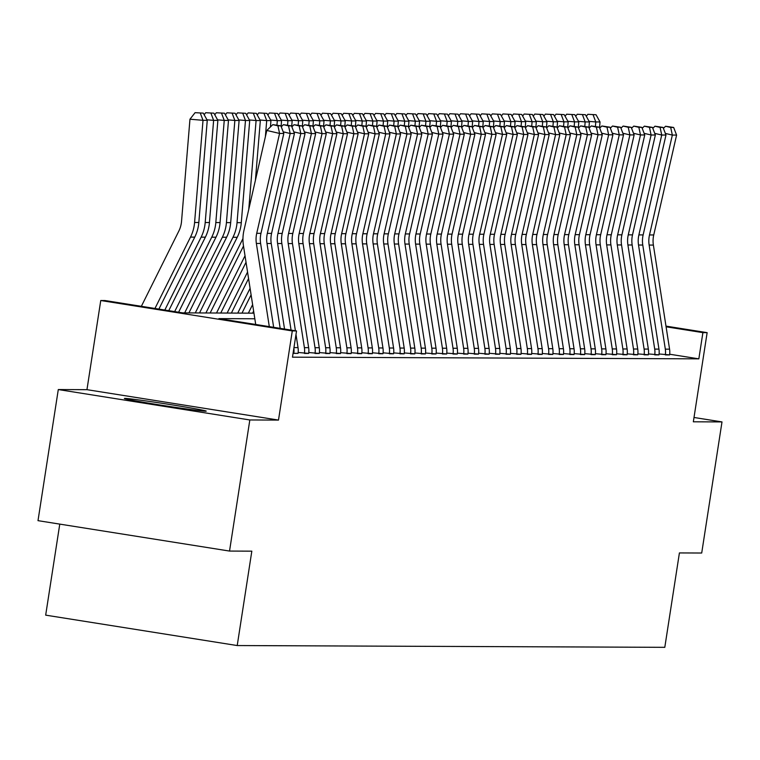 <?xml version="1.0" encoding="UTF-8"?>
<svg xmlns="http://www.w3.org/2000/svg" width="760" height="760" viewBox="0 0 760 760"><rect width="100%" height="100%" fill="white"/><g stroke="black" fill="none" stroke-linecap="round" stroke-linejoin="round"><path stroke-width="1.14" d="M124.934 398.392A41.401 0.997 8.8 0 0 124.393 398.477A41.401 0.997 8.8 0 0 161.918 405.289A41.401 0.997 8.8 0 0 205.694 411.217A41.401 0.997 8.8 0 0 206.226 411.141A41.401 0.997 8.8 0 0 168.71 404.329A41.401 0.997 8.8 0 0 124.934 398.392M59.774 524.115L45.676 615.144L237.215 645.553L664.8 647.33L679.411 552.928L701.708 553.024L722 421.923L694.003 417.477M237.215 645.553L251.826 551.161L229.53 551.067L38 520.657L58.292 389.557L249.831 419.966L278.492 420.08L292.286 330.933L100.757 300.523L105.004 300.542L182.656 312.873L253.954 313.167M278.492 420.08L86.953 389.671L58.292 389.557M86.953 389.671L100.757 300.523M229.53 551.067L249.831 419.966M254.828 318.772L218.889 318.62L296.533 330.952L292.476 357.172L698.839 358.853L669.674 354.226M293.075 353.324L298.043 353.324M298.158 352.488L308.665 353.372M308.769 352.535L319.276 353.419M319.38 352.583L329.887 353.457M330.001 352.621L340.508 353.505M340.613 352.668L351.12 353.552M351.234 352.716L361.741 353.59M361.845 352.754L372.352 353.637M372.457 352.801L382.974 353.675M383.078 352.839L393.585 353.723M393.69 352.887L404.197 353.77M404.31 352.934L414.817 353.808M414.922 352.972L425.429 353.856M425.534 353.02L436.05 353.903M436.154 353.067L446.661 353.941M446.766 353.106L457.273 353.989M457.387 353.153L467.894 354.027M467.998 353.191L478.505 354.074M478.619 353.238L489.126 354.122M489.231 353.286L499.738 354.16M499.842 353.324L510.35 354.207M510.464 353.372L520.971 354.255M521.075 353.419L531.582 354.293M531.696 353.457L542.203 354.341M542.308 353.505L552.814 354.388M552.919 353.542L563.436 354.426M563.54 353.59L574.047 354.474M574.151 353.637L584.658 354.512M584.772 353.675L595.279 354.559M595.384 353.723L605.891 354.606M605.995 353.77L616.512 354.644M616.616 353.808L627.123 354.692M627.228 353.856L637.735 354.74M637.849 353.894L648.356 354.777M648.461 353.941L658.967 354.825M659.082 353.989L669.588 354.863M665.988 326.116L707.142 332.652L693.338 421.8L722 421.923M707.142 332.652L702.895 332.633L666.092 326.791M698.839 358.853L702.895 332.633M296.533 330.952L292.286 330.933M269.306 326.629L256.367 243.438A26.543 26.201 90.2 0 1 256.728 233.31L279.576 133.446L266.817 130.454L243.969 230.318A39.814 39.301 -89.8 0 0 243.428 245.508L255.712 324.472M273.657 327.322L260.613 243.456A26.543 26.201 90.2 0 1 260.974 233.329L283.822 133.465L279.576 133.446L277.923 125.827L280.896 125.837L272.821 124.63L277.923 125.827M272.821 124.63L266.817 130.454M283.822 133.465L280.896 125.837M203.272 113.126L195.082 112.67L203.272 113.126L207.261 120.337L198.835 222.499A39.814 39.301 90.2 0 1 194.75 237.12L158.897 309.101M207.261 120.337L203.015 120.317L194.589 222.48A39.814 39.301 90.2 0 1 190.504 237.101L154.954 308.474M200.298 113.116L203.015 120.317L189.962 119.215L195.082 112.67M141.36 306.308L178.809 231.125A26.543 26.201 -89.8 0 0 181.535 221.379L189.962 119.215M280.183 328.358L266.988 243.485A26.543 26.201 90.2 0 1 267.339 233.358L290.187 133.484L283.204 131.85M284.534 329.042L271.234 243.504A26.543 26.201 90.2 0 1 271.586 233.377L294.433 133.504L290.187 133.484L288.534 125.875L291.507 125.884L283.433 124.668L288.534 125.875M283.433 124.668L281.257 126.787M294.433 133.504L291.507 125.884M293.959 347.605L298.034 347.624A18.582 18.335 -89.8 0 1 298.034 353.39L293.787 353.372A18.582 18.335 -89.8 0 0 293.873 348.184M291.061 330.077L277.599 243.523A26.543 26.201 90.2 0 1 277.96 233.405L300.808 133.532L293.816 131.888M295.412 330.771L281.846 243.542A26.543 26.201 90.2 0 1 282.207 233.424L305.055 133.551L300.808 133.532L299.155 125.913L302.128 125.922L294.053 124.716L299.155 125.913M298.034 347.624L295.991 334.476M294.053 124.716L291.868 126.825M305.055 133.551L302.128 125.922M304.399 347.652L308.645 347.662A18.582 18.335 -89.8 0 1 308.655 353.438L304.409 353.419A18.582 18.335 -89.8 0 0 304.399 347.652L288.211 243.57A26.543 26.201 90.2 0 1 288.572 233.443L311.419 133.579L304.437 131.936M308.645 347.662L292.457 243.59A26.543 26.201 90.2 0 1 292.819 233.462L315.666 133.599L311.419 133.579L309.766 125.96L312.74 125.97L304.665 124.764L309.766 125.96M304.665 124.764L302.49 126.873M315.666 133.599L312.74 125.97M213.892 113.173L205.694 112.718L213.892 113.173L217.873 120.384L209.446 222.537A39.814 39.301 90.2 0 1 205.371 237.167L168.758 310.659M217.873 120.384L213.626 120.365L205.2 222.528A39.814 39.301 90.2 0 1 201.125 237.148L164.816 310.033M210.919 113.154L213.626 120.365L206.957 119.804M204.145 114.703L205.694 112.718M224.504 113.212L216.305 112.765L224.504 113.212L228.484 120.422L220.067 222.585A39.814 39.301 90.2 0 1 215.982 237.206L178.609 312.227M228.484 120.422L224.248 120.412L215.821 222.566A39.814 39.301 90.2 0 1 211.736 237.186L174.667 311.6M221.53 113.202L224.248 120.412L217.578 119.843M214.757 114.741L216.305 112.765M235.115 113.259L226.927 112.803L235.115 113.259L239.105 120.469L230.679 222.632A39.814 39.301 90.2 0 1 226.603 237.253L188.917 312.892M239.105 120.469L234.859 120.451L226.432 222.613A39.814 39.301 90.2 0 1 222.357 237.234L184.67 312.882M232.142 113.249L234.859 120.451L228.19 119.89M225.368 114.788L226.927 112.803M315.02 347.69L319.266 347.709A18.582 18.335 -89.8 0 1 319.266 353.476L315.02 353.466A18.582 18.335 -89.8 0 0 315.02 347.69L298.832 243.618A26.543 26.201 90.2 0 1 299.183 233.491L322.041 133.618L315.048 131.983M319.266 347.709L303.078 243.627A26.543 26.201 90.2 0 1 303.43 233.51L326.287 133.636L322.041 133.618L320.387 125.998L323.361 126.017L315.276 124.802L320.387 125.998M315.276 124.802L313.101 126.91M326.287 133.636L323.361 126.017M245.737 113.306L237.538 112.85L245.737 113.306L249.717 120.517L241.291 222.67A39.814 39.301 90.2 0 1 237.215 237.3L199.528 312.94M249.717 120.517L245.47 120.498L237.044 222.651A39.814 39.301 90.2 0 1 232.968 237.281L195.282 312.92M242.763 113.287L245.47 120.498L238.811 119.928M235.989 114.836L237.538 112.85M325.631 347.738L329.878 347.757A18.582 18.335 -89.8 0 1 329.878 353.523L325.631 353.505A18.582 18.335 -89.8 0 0 325.631 347.738L309.444 243.656A26.543 26.201 90.2 0 1 309.805 233.538L332.652 133.665L325.66 132.022M329.878 347.757L313.69 243.675A26.543 26.201 90.2 0 1 314.051 233.548L336.898 133.684L332.652 133.665L330.999 126.046L333.972 126.055L325.897 124.849L330.999 126.046M325.897 124.849L323.722 126.958M336.898 133.684L333.972 126.055M336.252 347.776L340.499 347.795A18.582 18.335 -89.8 0 1 340.499 353.571L336.252 353.552A18.582 18.335 -89.8 0 0 336.252 347.776L320.065 243.703A26.543 26.201 90.2 0 1 320.416 233.576L343.273 133.713L336.281 132.069M340.499 347.795L324.311 243.722A26.543 26.201 90.2 0 1 324.662 233.595L347.519 133.722L343.273 133.713L341.62 126.093L344.584 126.103L336.509 124.896L341.62 126.093M336.509 124.896L334.334 127.005M347.519 133.722L344.584 126.103M346.864 347.823L351.11 347.842A18.582 18.335 -89.8 0 1 351.11 353.609L346.864 353.59A18.582 18.335 -89.8 0 0 346.864 347.823L330.676 243.751A26.543 26.201 90.2 0 1 331.037 233.624L353.885 133.75L346.892 132.116M351.11 347.842L334.923 243.76A26.543 26.201 90.2 0 1 335.284 233.643L358.131 133.769L353.885 133.75L352.231 126.132L355.205 126.15L347.13 124.934L352.231 126.132M347.13 124.934L344.954 127.043M358.131 133.769L355.205 126.15M357.485 347.871L361.722 347.89A18.582 18.335 -89.8 0 1 361.731 353.656L357.485 353.637A18.582 18.335 -89.8 0 0 357.485 347.871L341.297 243.789A26.543 26.201 90.2 0 1 341.648 233.662L364.496 133.798L357.513 132.155M361.722 347.89L345.534 243.808A26.543 26.201 90.2 0 1 345.895 233.681L368.742 133.817L364.496 133.798L362.843 126.179L365.816 126.189L357.741 124.982L362.843 126.179M357.741 124.982L355.566 127.091M368.742 133.817L365.816 126.189M368.096 347.909L372.343 347.928A18.582 18.335 -89.8 0 1 372.343 353.704L368.096 353.685A18.582 18.335 -89.8 0 0 368.096 347.909L351.909 243.837A26.543 26.201 90.2 0 1 352.269 233.709L375.117 133.836L368.125 132.202M372.343 347.928L356.155 243.855A26.543 26.201 90.2 0 1 356.516 233.728L379.363 133.855L375.117 133.836L373.464 126.227L376.438 126.236L368.353 125.02L373.464 126.227M368.353 125.02L366.177 127.139M379.363 133.855L376.438 126.236M256.348 113.344L248.159 112.898L256.348 113.344L260.338 120.555L255.407 180.31M243.513 246.012L210.149 312.987M242.953 238.583L205.903 312.968M260.338 120.555L256.091 120.536L248.767 209.342M253.374 113.335L256.091 120.536L249.422 119.975M246.601 114.874L248.159 112.898M266.969 113.392L258.77 112.936L266.969 113.392L270.949 120.602L270.427 126.948M246.041 262.285L220.761 313.025M245.024 255.778L216.514 313.006M270.949 120.602L266.703 120.584L265.373 136.772M263.995 113.382L266.703 120.584L260.034 120.023M257.222 114.921L258.77 112.936M277.58 113.439L269.382 112.984L277.58 113.439L281.57 120.65L281.095 126.359M248.567 278.559L231.382 313.072M247.56 272.051L227.135 313.053M281.57 120.65L277.324 120.631L276.963 124.916M274.607 113.42L277.324 120.631L270.655 120.061M267.834 114.96L269.382 112.984M288.192 113.477L280.003 113.021L288.192 113.477L292.182 120.688L291.707 126.407M251.104 294.832L241.993 313.12M250.087 288.325L237.747 313.101M292.182 120.688L287.935 120.669L287.584 124.963M285.228 113.468L287.935 120.669L281.267 120.109M278.454 115.007L280.003 113.021M298.813 113.525L290.615 113.069L298.813 113.525L302.793 120.736L302.328 126.445M253.631 311.106L252.605 313.158M252.624 304.599L248.358 313.139M302.793 120.736L298.547 120.716L298.195 125.001M295.839 113.506L298.547 120.716L291.887 120.156M289.066 115.054L290.615 113.069M378.708 347.956L382.954 347.976A18.582 18.335 -89.8 0 1 382.964 353.742L378.717 353.723A18.582 18.335 -89.8 0 0 378.708 347.956L362.52 243.874A26.543 26.201 90.2 0 1 362.881 233.757L385.728 133.883L378.746 132.24M382.954 347.976L366.766 243.894A26.543 26.201 90.2 0 1 367.127 233.776L389.975 133.902L385.728 133.883L384.075 126.264L387.049 126.274L378.974 125.067L384.075 126.264M378.974 125.067L376.798 127.177M389.975 133.902L387.049 126.274M309.424 113.563L301.235 113.116L309.424 113.563L313.415 120.773L312.94 126.492M313.415 120.773L309.168 120.764L308.816 125.048M306.451 113.553L309.168 120.764L302.499 120.194M299.677 115.093L301.235 113.116M389.329 348.004L393.575 348.013A18.582 18.335 -89.8 0 1 393.575 353.79L389.329 353.77A18.582 18.335 -89.8 0 0 389.329 348.004L373.141 243.922A26.543 26.201 90.2 0 1 373.492 233.795L396.349 133.931L389.358 132.287M393.575 348.013L377.387 243.941A26.543 26.201 90.2 0 1 377.739 233.814L400.596 133.95L396.349 133.931L394.697 126.312L397.66 126.321L389.585 125.115L394.697 126.312M389.585 125.115L387.41 127.224M400.596 133.95L397.66 126.321M320.045 113.611L311.847 113.154L320.045 113.611L324.026 120.821L323.56 126.53M324.026 120.821L319.779 120.802L319.428 125.096M317.072 113.601L319.779 120.802L313.12 120.241M310.298 115.14L311.847 113.154M399.94 348.042L404.187 348.061A18.582 18.335 -89.8 0 1 404.187 353.827L399.94 353.818A18.582 18.335 -89.8 0 0 399.94 348.042L383.752 243.969A26.543 26.201 90.2 0 1 384.113 233.843L406.961 133.969L399.969 132.335M404.187 348.061L387.999 243.979A26.543 26.201 90.2 0 1 388.36 233.861L411.207 133.988L406.961 133.969L405.308 126.35L408.281 126.369L400.206 125.153L405.308 126.35M400.206 125.153L398.031 127.262M411.207 133.988L408.281 126.369M330.657 113.658L322.468 113.202L330.657 113.658L334.647 120.868L334.172 126.578M334.647 120.868L330.401 120.849L330.04 125.134M327.683 113.639L330.401 120.849L323.731 120.279M320.91 115.188L322.468 113.202M410.562 348.089L414.808 348.108A18.582 18.335 -89.8 0 1 414.808 353.875L410.562 353.856A18.582 18.335 -89.8 0 0 410.562 348.089L394.373 244.008A26.543 26.201 90.2 0 1 394.725 233.89L417.572 134.016L410.59 132.373M414.808 348.108L398.62 244.026A26.543 26.201 90.2 0 1 398.971 233.899L421.819 134.035L417.572 134.016L415.919 126.398L418.893 126.407L410.818 125.2L415.919 126.398M410.818 125.2L408.642 127.309M421.819 134.035L418.893 126.407M341.269 113.696L333.079 113.249L341.269 113.696L345.258 120.906L344.784 126.625M345.258 120.906L341.012 120.887L340.66 125.181M338.305 113.686L341.012 120.887L334.343 120.327M331.531 115.225L333.079 113.249M421.173 348.127L425.419 348.147A18.582 18.335 -89.8 0 1 425.419 353.923L421.173 353.903A18.582 18.335 -89.8 0 0 421.173 348.127L404.985 244.055A26.543 26.201 90.2 0 1 405.346 233.928L428.193 134.064L421.202 132.42M425.419 348.147L409.231 244.074A26.543 26.201 90.2 0 1 409.592 233.947L432.44 134.073L428.193 134.064L426.541 126.445L429.514 126.455L421.43 125.248L426.541 126.445M421.43 125.248L419.254 127.357M432.44 134.073L429.514 126.455M351.889 113.743L343.691 113.287L351.889 113.743L355.87 120.954L355.404 126.663M355.87 120.954L351.623 120.935L351.272 125.229M348.916 113.734L351.623 120.935L344.964 120.374M342.142 115.273L343.691 113.287M431.784 348.175L436.031 348.194A18.582 18.335 -89.8 0 1 436.041 353.96L431.794 353.951A18.582 18.335 -89.8 0 0 431.784 348.175L415.596 244.102A26.543 26.201 90.2 0 1 415.957 233.975L438.805 134.102L431.822 132.468M436.031 348.194L419.843 244.112A26.543 26.201 90.2 0 1 420.204 233.994L443.051 134.121L438.805 134.102L437.152 126.483L440.125 126.502L432.05 125.286L437.152 126.483M432.05 125.286L429.875 127.395M443.051 134.121L440.125 126.502M362.501 113.791L354.312 113.335L362.501 113.791L366.491 121.001L366.016 126.711M366.491 121.001L362.244 120.982L361.893 125.267M359.527 113.772L362.244 120.982L355.575 120.412M352.754 115.32L354.312 113.335M442.405 348.222L446.652 348.241A18.582 18.335 -89.8 0 1 446.652 354.008L442.405 353.989A18.582 18.335 -89.8 0 0 442.405 348.222L426.217 244.141A26.543 26.201 90.2 0 1 426.569 234.013L449.426 134.149L442.434 132.506M446.652 348.241L430.464 244.159A26.543 26.201 90.2 0 1 430.815 234.032L453.673 134.168L449.426 134.149L447.773 126.53L450.737 126.54L442.662 125.334L447.773 126.53M442.662 125.334L440.486 127.442M453.673 134.168L450.737 126.54M453.017 348.26L457.263 348.279A18.582 18.335 -89.8 0 1 457.263 354.055L453.017 354.036A18.582 18.335 -89.8 0 0 453.017 348.26L436.829 244.188A26.543 26.201 90.2 0 1 437.19 234.061L460.037 134.197L453.045 132.553M457.263 348.279L441.075 244.207A26.543 26.201 90.2 0 1 441.436 234.08L464.284 134.207L460.037 134.197L458.384 126.578L461.358 126.587L453.283 125.371L458.384 126.578M453.283 125.371L451.108 127.49M464.284 134.207L461.358 126.587M463.638 348.308L467.884 348.327A18.582 18.335 -89.8 0 1 467.884 354.094L463.638 354.074A18.582 18.335 -89.8 0 0 463.638 348.308L447.45 244.226A26.543 26.201 90.2 0 1 447.801 234.108L470.649 134.235L463.666 132.591M467.884 348.327L451.697 244.245A26.543 26.201 90.2 0 1 452.048 234.127L474.895 134.254L470.649 134.235L468.996 126.616L471.969 126.625L463.894 125.419L468.996 126.616M463.894 125.419L461.719 127.528M474.895 134.254L471.969 126.625M474.249 348.356L478.496 348.365A18.582 18.335 -89.8 0 1 478.496 354.141L474.249 354.122A18.582 18.335 -89.8 0 0 474.249 348.356L458.061 244.273A26.543 26.201 90.2 0 1 458.423 234.146L481.27 134.282L474.278 132.639M478.496 348.365L462.308 244.292A26.543 26.201 90.2 0 1 462.669 234.166L485.516 134.302L481.27 134.282L479.617 126.663L482.59 126.673L474.515 125.466L479.617 126.663M474.515 125.466L472.33 127.575M485.516 134.302L482.59 126.673M484.861 348.394L489.108 348.412A18.582 18.335 -89.8 0 1 489.117 354.179L484.87 354.169A18.582 18.335 -89.8 0 0 484.861 348.394L468.673 244.321A26.543 26.201 90.2 0 1 469.034 234.194L491.881 134.32L484.899 132.686M489.108 348.412L472.919 244.34A26.543 26.201 90.2 0 1 473.28 234.213L496.128 134.339L491.881 134.32L490.228 126.701L493.202 126.72L485.127 125.505L490.228 126.701M485.127 125.505L482.952 127.614M496.128 134.339L493.202 126.72M495.482 348.441L499.728 348.46A18.582 18.335 -89.8 0 1 499.728 354.226L495.482 354.207A18.582 18.335 -89.8 0 0 495.482 348.441L479.294 244.359A26.543 26.201 90.2 0 1 479.645 234.241L502.502 134.368L495.51 132.725M499.728 348.46L483.541 244.378A26.543 26.201 90.2 0 1 483.892 234.251L506.749 134.387L502.502 134.368L500.85 126.749L503.823 126.758L495.738 125.552L500.85 126.749M495.738 125.552L493.563 127.661M506.749 134.387L503.823 126.758M506.094 348.488L510.34 348.498A18.582 18.335 -89.8 0 1 510.34 354.274L506.094 354.255A18.582 18.335 -89.8 0 0 506.094 348.488L489.906 244.406A26.543 26.201 90.2 0 1 490.267 234.28L513.114 134.416L506.122 132.772M510.34 348.498L494.152 244.425A26.543 26.201 90.2 0 1 494.513 234.298L517.361 134.434L513.114 134.416L511.461 126.796L514.434 126.806L506.359 125.6L511.461 126.796M506.359 125.6L504.184 127.709M517.361 134.434L514.434 126.806M516.714 348.526L520.961 348.545A18.582 18.335 -89.8 0 1 520.961 354.312L516.714 354.302A18.582 18.335 -89.8 0 0 516.714 348.526L500.526 244.454A26.543 26.201 90.2 0 1 500.878 234.327L523.735 134.453L516.743 132.82M520.961 348.545L504.773 244.463A26.543 26.201 90.2 0 1 505.125 234.346L527.972 134.472L523.735 134.453L522.072 126.834L525.046 126.853L516.971 125.637L522.072 126.834M516.971 125.637L514.795 127.746M527.972 134.472L525.046 126.853M527.326 348.574L531.572 348.593A18.582 18.335 -89.8 0 1 531.572 354.359L527.326 354.341A18.582 18.335 -89.8 0 0 527.326 348.574L511.138 244.492A26.543 26.201 90.2 0 1 511.499 234.365L534.346 134.501L527.355 132.857M531.572 348.593L515.385 244.511A26.543 26.201 90.2 0 1 515.745 234.384L538.593 134.52L534.346 134.501L532.693 126.882L535.667 126.891L527.592 125.685L532.693 126.882M527.592 125.685L525.417 127.794M538.593 134.52L535.667 126.891M537.938 348.612L542.184 348.631A18.582 18.335 -89.8 0 1 542.193 354.407L537.947 354.388A18.582 18.335 -89.8 0 0 537.938 348.612L521.75 244.54A26.543 26.201 90.2 0 1 522.111 234.412L544.958 134.548L537.975 132.905M542.184 348.631L525.996 244.558A26.543 26.201 90.2 0 1 526.357 234.431L549.204 134.558L544.958 134.548L543.305 126.93L546.278 126.939L538.203 125.723L543.305 126.93M538.203 125.723L536.028 127.841M549.204 134.558L546.278 126.939M548.558 348.659L552.805 348.678A18.582 18.335 -89.8 0 1 552.805 354.445L548.558 354.426A18.582 18.335 -89.8 0 0 548.558 348.659L532.37 244.577A26.543 26.201 90.2 0 1 532.731 234.46L555.579 134.586L548.587 132.943M552.805 348.678L536.617 244.597A26.543 26.201 90.2 0 1 536.968 234.479L559.825 134.605L555.579 134.586L553.926 126.968L556.899 126.986L548.815 125.77L553.926 126.968M548.815 125.77L546.639 127.88M559.825 134.605L556.899 126.986M559.17 348.707L563.417 348.726A18.582 18.335 -89.8 0 1 563.417 354.492L559.179 354.474A18.582 18.335 -89.8 0 0 559.17 348.707L542.982 244.625A26.543 26.201 90.2 0 1 543.343 234.498L566.19 134.634L559.198 132.99M563.417 348.726L547.228 244.644A26.543 26.201 90.2 0 1 547.589 234.517L570.437 134.653L566.19 134.634L564.538 127.015L567.511 127.025L559.436 125.818L564.538 127.015M559.436 125.818L557.26 127.927M570.437 134.653L567.511 127.025M569.791 348.745L574.038 348.764A18.582 18.335 -89.8 0 1 574.038 354.54L569.791 354.521A18.582 18.335 -89.8 0 0 569.791 348.745L553.603 244.672A26.543 26.201 90.2 0 1 553.954 234.545L576.811 134.672L569.819 133.038M574.038 348.764L557.85 244.691A26.543 26.201 90.2 0 1 558.201 234.564L581.058 134.691L576.811 134.672L575.158 127.053L578.122 127.072L570.047 125.856L575.158 127.053M570.047 125.856L567.872 127.975M581.058 134.691L578.122 127.072M580.403 348.792L584.649 348.812A18.582 18.335 -89.8 0 1 584.649 354.578L580.403 354.559A18.582 18.335 -89.8 0 0 580.403 348.792L564.214 244.71A26.543 26.201 90.2 0 1 564.575 234.593L587.423 134.719L580.431 133.076M584.649 348.812L568.461 244.73A26.543 26.201 90.2 0 1 568.822 234.602L591.669 134.739L587.423 134.719L585.77 127.1L588.744 127.11L580.668 125.903L585.77 127.1M580.668 125.903L578.493 128.012M591.669 134.739L588.744 127.11M591.024 348.84L595.27 348.849A18.582 18.335 -89.8 0 1 595.27 354.625L591.024 354.606A18.582 18.335 -89.8 0 0 591.024 348.84L574.836 244.758A26.543 26.201 90.2 0 1 575.187 234.631L598.034 134.767L591.052 133.123M595.27 348.849L579.082 244.777A26.543 26.201 90.2 0 1 579.433 234.65L602.281 134.786L598.034 134.767L596.381 127.148L599.355 127.157L591.28 125.951L596.381 127.148M591.28 125.951L589.105 128.06M602.281 134.786L599.355 127.157M601.635 348.878L605.881 348.897A18.582 18.335 -89.8 0 1 605.881 354.663L601.635 354.654A18.582 18.335 -89.8 0 0 601.635 348.878L585.447 244.805A26.543 26.201 90.2 0 1 585.808 234.678L608.656 134.805L601.663 133.171M605.881 348.897L589.693 244.815A26.543 26.201 90.2 0 1 590.054 234.697L612.902 134.824L608.656 134.805L607.003 127.186L609.976 127.205L601.892 125.989L607.003 127.186M601.892 125.989L599.716 128.098M612.902 134.824L609.976 127.205M612.246 348.925L616.493 348.945A18.582 18.335 -89.8 0 1 616.503 354.711L612.256 354.692A18.582 18.335 -89.8 0 0 612.246 348.925L596.058 244.844A26.543 26.201 90.2 0 1 596.419 234.726L619.267 134.852L612.284 133.209M616.493 348.945L600.305 244.862A26.543 26.201 90.2 0 1 600.666 234.736L623.514 134.871L619.267 134.852L617.614 127.234L620.587 127.243L612.512 126.036L617.614 127.234M612.512 126.036L610.337 128.145M623.514 134.871L620.587 127.243M622.867 348.963L627.114 348.983A18.582 18.335 -89.8 0 1 627.114 354.758L622.867 354.74A18.582 18.335 -89.8 0 0 622.867 348.963L606.679 244.891A26.543 26.201 90.2 0 1 607.031 234.764L629.888 134.9L622.896 133.257M627.114 348.983L610.926 244.91A26.543 26.201 90.2 0 1 611.278 234.783L634.135 134.909L629.888 134.9L628.235 127.281L631.199 127.291L623.124 126.084L628.235 127.281M623.124 126.084L620.948 128.193M634.135 134.909L631.199 127.291M373.122 113.829L364.923 113.373L373.122 113.829L377.102 121.039L376.637 126.758M377.102 121.039L372.856 121.02L372.505 125.314M370.148 113.819L372.856 121.02L366.197 120.46M363.375 115.359L364.923 113.373M383.733 113.876L375.544 113.42L383.733 113.876L387.724 121.087L387.248 126.796M387.724 121.087L383.477 121.068L383.116 125.352M380.76 113.867L383.477 121.068L376.808 120.507M373.986 115.406L375.544 113.42M394.345 113.914L386.156 113.468L394.345 113.914L398.335 121.125L397.86 126.844M398.335 121.125L394.088 121.115L393.737 125.4M391.381 113.905L394.088 121.115L387.419 120.545M384.608 115.444L386.156 113.468M404.966 113.962L396.767 113.506L404.966 113.962L408.947 121.172L408.481 126.882M408.947 121.172L404.709 121.153L404.349 125.448M401.992 113.953L404.709 121.153L398.041 120.593M395.219 115.491L396.767 113.506M415.577 114.01L407.388 113.553L415.577 114.01L419.567 121.22L419.092 126.93M419.567 121.22L415.321 121.201L414.969 125.486M412.604 113.99L415.321 121.201L408.652 120.64M405.83 115.539L407.388 113.553M426.198 114.047L418 113.601L426.198 114.047L430.179 121.258L429.713 126.977M430.179 121.258L425.933 121.239L425.581 125.533M423.225 114.038L425.933 121.239L419.273 120.678M416.452 115.577L418 113.601M436.81 114.095L428.621 113.639L436.81 114.095L440.8 121.305L440.325 127.015M440.8 121.305L436.553 121.286L436.192 125.58M433.837 114.085L436.553 121.286L429.884 120.726M427.063 115.624L428.621 113.639M447.431 114.142L439.233 113.686L447.431 114.142L451.411 121.353L450.946 127.062M451.411 121.353L447.165 121.334L446.813 125.618M444.457 114.123L447.165 121.334L440.496 120.764M437.684 115.672L439.233 113.686M458.042 114.18L449.844 113.724L458.042 114.18L462.033 121.391L461.558 127.11M462.033 121.391L457.786 121.372L457.425 125.666M455.069 114.171L457.786 121.372L451.117 120.811M448.295 115.71L449.844 113.724M468.654 114.228L460.465 113.772L468.654 114.228L472.644 121.438L472.169 127.148M472.644 121.438L468.397 121.419L468.046 125.704M465.68 114.218L468.397 121.419L461.728 120.859M458.907 115.757L460.465 113.772M479.275 114.266L471.077 113.819L479.275 114.266L483.255 121.477L482.79 127.195M483.255 121.477L479.009 121.467L478.658 125.751M476.301 114.256L479.009 121.467L472.349 120.897M469.528 115.795L471.077 113.819M489.886 114.313L481.697 113.857L489.886 114.313L493.876 121.524L493.401 127.234M493.876 121.524L489.63 121.505L489.278 125.799M486.913 114.304L489.63 121.505L482.961 120.944M480.139 115.843L481.697 113.857M500.507 114.361L492.309 113.905L500.507 114.361L504.488 121.572L504.022 127.281M504.488 121.572L500.242 121.552L499.89 125.837M497.534 114.342L500.242 121.552L493.572 120.992M490.76 115.89L492.309 113.905M511.119 114.399L502.92 113.953L511.119 114.399L515.109 121.609L514.634 127.328M515.109 121.609L510.862 121.59L510.501 125.884M508.145 114.389L510.862 121.59L504.193 121.03M501.372 115.928L502.92 113.953M521.731 114.447L513.542 113.99L521.731 114.447L525.721 121.657L525.245 127.366M525.721 121.657L521.474 121.638L521.122 125.932M518.767 114.437L521.474 121.638L514.805 121.078M511.993 115.976L513.542 113.99M532.351 114.494L524.153 114.038L532.351 114.494L536.332 121.705L535.866 127.414M536.332 121.705L532.086 121.685L531.734 125.97M529.378 114.475L532.086 121.685L525.426 121.115M522.605 116.023L524.153 114.038M542.963 114.532L534.774 114.076L542.963 114.532L546.953 121.742L546.478 127.461M546.953 121.742L542.707 121.723L542.355 126.017M539.989 114.522L542.707 121.723L536.038 121.163M533.216 116.061L534.774 114.076M553.584 114.579L545.385 114.123L553.584 114.579L557.564 121.79L557.099 127.499M557.564 121.79L553.318 121.771L552.966 126.055M550.611 114.57L553.318 121.771L546.658 121.21M543.837 116.109L545.385 114.123M633.479 349.011L637.725 349.03A18.582 18.335 -89.8 0 1 637.725 354.797L633.479 354.777A18.582 18.335 -89.8 0 0 633.479 349.011L617.291 244.929A26.543 26.201 90.2 0 1 617.652 234.811L640.5 134.938L633.507 133.304M637.725 349.03L621.538 244.948A26.543 26.201 90.2 0 1 621.899 234.831L644.746 134.957L640.5 134.938L638.846 127.319L641.82 127.338L633.745 126.122L638.846 127.319M633.745 126.122L631.569 128.231M644.746 134.957L641.82 127.338M564.195 114.618L556.006 114.171L564.195 114.618L568.186 121.828L567.711 127.547M568.186 121.828L563.939 121.818L563.578 126.103M561.222 114.608L563.939 121.818L557.27 121.248M554.448 116.147L556.006 114.171M644.1 349.058L648.346 349.077A18.582 18.335 -89.8 0 1 648.346 354.844L644.1 354.825A18.582 18.335 -89.8 0 0 644.1 349.058L627.912 244.976A26.543 26.201 90.2 0 1 628.264 234.85L651.111 134.986L644.128 133.342M648.346 349.077L632.158 244.995A26.543 26.201 90.2 0 1 632.51 234.868L655.357 135.005L651.111 134.986L649.458 127.366L652.431 127.376L644.356 126.169L649.458 127.366M644.356 126.169L642.181 128.279M655.357 135.005L652.431 127.376M574.807 114.665L566.618 114.209L574.807 114.665L578.797 121.875L578.322 127.585M578.797 121.875L574.55 121.856L574.199 126.15M571.843 114.655L574.55 121.856L567.881 121.296M565.069 116.194L566.618 114.209M654.711 349.096L658.958 349.115A18.582 18.335 -89.8 0 1 658.958 354.891L654.711 354.873A18.582 18.335 -89.8 0 0 654.711 349.096L638.524 245.024A26.543 26.201 90.2 0 1 638.885 234.897L661.732 135.023L654.74 133.389M658.958 349.115L642.77 245.043A26.543 26.201 90.2 0 1 643.131 234.916L665.978 135.042L661.732 135.023L660.079 127.405L663.053 127.423L654.977 126.207L660.079 127.405M654.977 126.207L652.792 128.326M665.978 135.042L663.053 127.423M585.428 114.712L577.23 114.256L585.428 114.712L589.408 121.923L588.943 127.632M589.408 121.923L585.162 121.904L584.811 126.189M582.454 114.694L585.162 121.904L578.503 121.343M575.681 116.242L577.23 114.256M665.323 349.144L669.569 349.163A18.582 18.335 -89.8 0 1 669.579 354.93L665.332 354.91A18.582 18.335 -89.8 0 0 665.323 349.144L649.135 245.062A26.543 26.201 90.2 0 1 649.496 234.945L672.343 135.071L665.361 133.427M669.569 349.163L653.381 245.081A26.543 26.201 90.2 0 1 653.742 234.964L676.59 135.09L672.343 135.071L670.69 127.452L673.664 127.461L665.589 126.255L670.69 127.452M665.589 126.255L663.413 128.364M676.59 135.09L673.664 127.461M596.039 114.751L587.85 114.304L596.039 114.751L600.029 121.961L599.554 127.68M600.029 121.961L595.783 121.942L595.431 126.236M593.066 114.741L595.783 121.942L589.114 121.381M586.292 116.28L587.85 114.304M256.367 243.438L260.613 243.456M256.728 233.31L260.974 233.329M198.835 222.499L194.589 222.48M194.75 237.12L190.504 237.101M266.988 243.485L271.234 243.504M267.339 233.358L271.586 233.377M277.599 243.523L281.846 243.542M277.96 233.405L282.207 233.424M288.211 243.57L292.457 243.59M288.572 233.443L292.819 233.462M209.446 222.537L205.2 222.528M205.371 237.167L201.125 237.148M220.067 222.585L215.821 222.566M215.982 237.206L211.736 237.186M230.679 222.632L226.432 222.613M226.603 237.253L222.357 237.234M298.832 243.618L303.078 243.627M299.183 233.491L303.43 233.51M241.291 222.67L237.044 222.651M237.215 237.3L232.968 237.281M309.444 243.656L313.69 243.675M309.805 233.538L314.051 233.548M320.065 243.703L324.311 243.722M320.416 233.576L324.662 233.595M330.676 243.751L334.923 243.76M331.037 233.624L335.284 233.643M341.297 243.789L345.534 243.808M341.648 233.662L345.895 233.681M351.909 243.837L356.155 243.855M352.269 233.709L356.516 233.728M362.52 243.874L366.766 243.894M362.881 233.757L367.127 233.776M373.141 243.922L377.387 243.941M373.492 233.795L377.739 233.814M383.752 243.969L387.999 243.979M384.113 233.843L388.36 233.861M394.373 244.008L398.62 244.026M394.725 233.89L398.971 233.899M404.985 244.055L409.231 244.074M405.346 233.928L409.592 233.947M415.596 244.102L419.843 244.112M415.957 233.975L420.204 233.994M426.217 244.141L430.464 244.159M426.569 234.013L430.815 234.032M436.829 244.188L441.075 244.207M437.19 234.061L441.436 234.08M447.45 244.226L451.697 244.245M447.801 234.108L452.048 234.127M458.061 244.273L462.308 244.292M458.423 234.146L462.669 234.166M468.673 244.321L472.919 244.34M469.034 234.194L473.28 234.213M479.294 244.359L483.541 244.378M479.645 234.241L483.892 234.251M489.906 244.406L494.152 244.425M490.267 234.28L494.513 234.298M500.526 244.454L504.773 244.463M500.878 234.327L505.125 234.346M511.138 244.492L515.385 244.511M511.499 234.365L515.745 234.384M521.75 244.54L525.996 244.558M522.111 234.412L526.357 234.431M532.37 244.577L536.617 244.597M532.731 234.46L536.968 234.479M542.982 244.625L547.228 244.644M543.343 234.498L547.589 234.517M553.603 244.672L557.85 244.691M553.954 234.545L558.201 234.564M564.214 244.71L568.461 244.73M564.575 234.593L568.822 234.602M574.836 244.758L579.082 244.777M575.187 234.631L579.433 234.65M585.447 244.805L589.693 244.815M585.808 234.678L590.054 234.697M596.058 244.844L600.305 244.862M596.419 234.726L600.666 234.736M606.679 244.891L610.926 244.91M607.031 234.764L611.278 234.783M617.291 244.929L621.538 244.948M617.652 234.811L621.899 234.831M627.912 244.976L632.158 244.995M628.264 234.85L632.51 234.868M638.524 245.024L642.77 245.043M638.885 234.897L643.131 234.916M649.135 245.062L653.381 245.081M649.496 234.945L653.742 234.964"/></g></svg>
